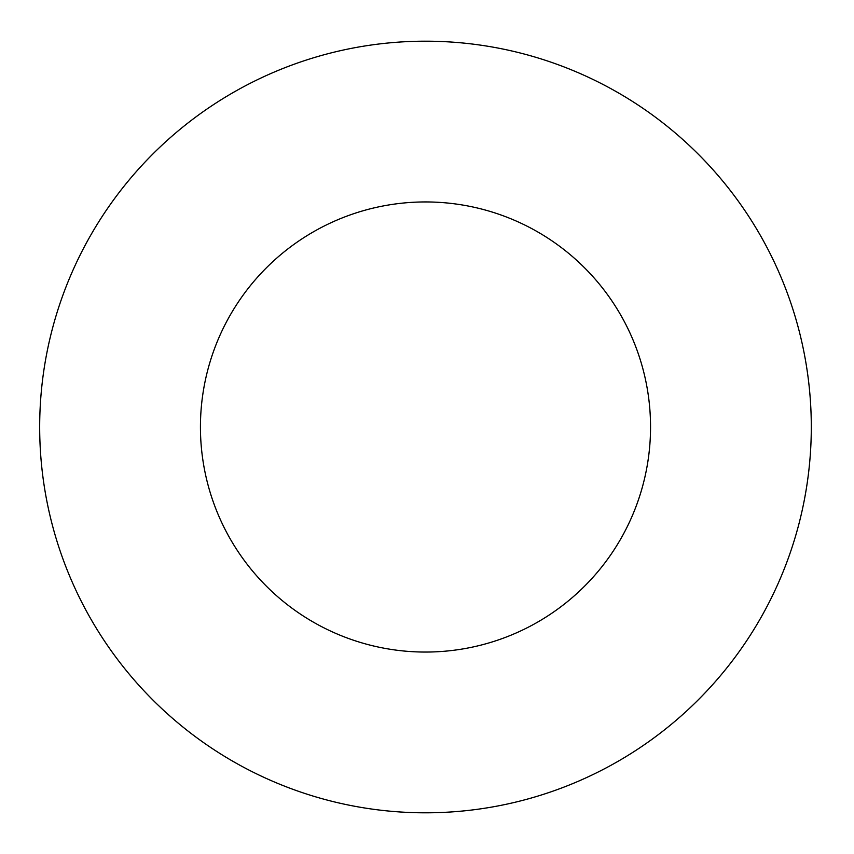 <?xml version="1.0" encoding="UTF-8"?>
<svg xmlns="http://www.w3.org/2000/svg" width="854" height="854" viewBox="0 0 854 854"><rect width="100%" height="100%" fill="white"/><g stroke="black" fill="none" stroke-linecap="round" stroke-linejoin="round"><path stroke-width="1.28" d="M650.545 427A225.061 225.061 0 0 1 312.959 621.904A225.061 225.061 0 0 1 312.959 232.096A225.061 225.061 0 0 1 650.545 427M811.3 427A385.816 385.816 0 0 1 232.587 761.127A385.816 385.816 0 0 1 232.587 92.872A385.816 385.816 0 0 1 811.3 427"/></g></svg>
